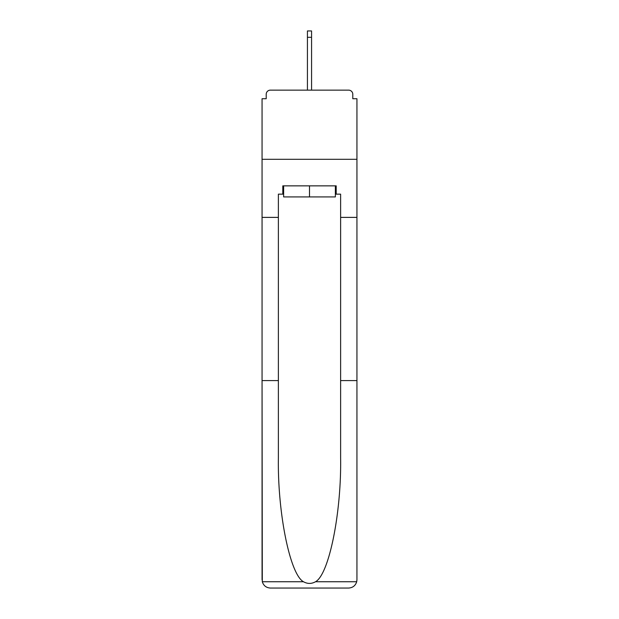 <?xml version="1.0" encoding="UTF-8"?>
<svg xmlns="http://www.w3.org/2000/svg" width="619" height="619" viewBox="0 0 619 619"><rect width="100%" height="100%" fill="white"/><g stroke="black" fill="none" stroke-linecap="round" stroke-linejoin="round"><path stroke-width="0.93" d="M340.62 380.592L356.939 380.592L356.939 579.755L356.939 98.723L352.791 98.723L352.791 94.297A4.147 4.147 0 0 0 348.644 90.142L270.356 90.142A4.147 4.147 0 0 0 266.209 94.297L266.209 98.723L262.061 98.723L262.061 159.3L356.939 159.3L262.061 159.3L262.061 217.385L278.38 217.385L278.38 457.967C277.521 512.934 290.009 574.517 303.472 581.736C307.488 583.972 311.504 583.972 315.528 581.736C328.991 574.517 341.479 512.934 340.62 457.967L340.62 194.149L336.194 194.149L336.194 185.855L282.806 185.855L282.806 194.149L283.634 194.149M348.644 90.142L331.072 90.142L348.644 90.142M287.928 90.142L270.356 90.142L287.928 90.142M352.791 98.723L352.791 94.297M266.209 94.297L266.209 98.723M283.634 185.855L283.634 196.919L335.366 196.919L335.366 185.855M309.5 185.855L309.5 196.919M278.38 380.592L262.061 380.592L262.301 581.736C263.562 585.667 266.247 587.771 270.356 588.05L291.379 588.05M270.356 588.05L348.644 588.05L270.356 588.05M327.621 588.05L348.644 588.05C352.753 587.771 355.438 585.667 356.699 581.736L356.939 579.755M262.061 579.755L262.061 217.385M356.939 217.385L340.62 217.385M282.806 194.149L278.38 194.149L278.38 217.385M335.366 194.149L336.194 194.149M311.574 37.31L307.426 37.31L307.426 30.95L311.574 30.95L311.574 90.142M307.426 37.31L307.426 90.142M262.301 581.736L303.472 581.736M315.528 581.736L356.699 581.736"/></g></svg>
